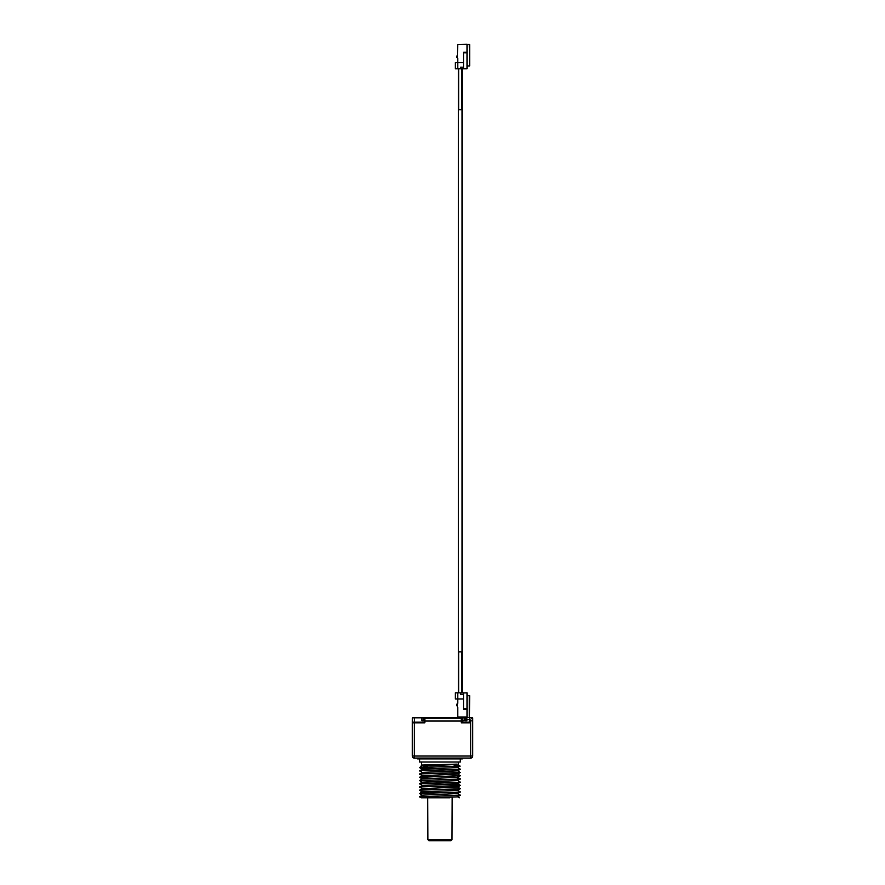 <?xml version="1.0" encoding="UTF-8"?>
<svg xmlns="http://www.w3.org/2000/svg" width="885" height="885" viewBox="0 0 885 885"><rect width="100%" height="100%" fill="white"/><g stroke="black" fill="none" stroke-linecap="round" stroke-linejoin="round"><path stroke-width="1.33" d="M419.025 717.812L455.886 717.812M412.31 720.667A2.755 2.755 0 0 0 412.288 721.043L412.288 756.022A2.047 2.047 0 0 0 414.335 758.069L470.665 758.069A2.047 2.047 0 0 0 472.712 756.022L472.712 717.812L470.632 717.812M423.13 717.713L466.837 717.812M423.13 717.812L412.31 717.812L412.31 722.182L414.39 722.182L414.39 717.812M424.866 720.733L424.667 722.182L414.39 722.182M412.288 722.813L424.866 722.813L424.866 721.043L461.273 721.043L461.273 722.813L469.592 722.813L469.492 720.733L469.382 722.182L462.103 722.182L462.103 720.733L464.183 720.733L464.183 717.812M424.667 720.733L421.957 720.733L421.957 717.812M461.273 720.733L462.103 720.733M466.837 720.733L465.433 720.733L466.837 720.733L466.837 717.613L469.492 717.613L469.492 719.66L466.837 719.66M462.313 758.069L462.313 758.899L417.587 758.899L417.587 758.069M460.288 758.899L460.288 762.018L419.623 762.018L419.623 758.899M419.623 793.646L419.623 793.469C418.306 792.96 458.087 792.44 460.1 791.92L460.288 792.02C461.516 792.562 418.395 793.104 419.623 793.646L422.311 795.206M460.288 795.095L419.623 796.898L460.266 795.294L457.589 793.535M419.623 790.394L419.623 790.228C418.351 789.686 461.583 789.143 460.288 788.601L460.1 788.834C458.065 789.354 418.339 789.874 419.623 790.394L422.311 791.953M460.288 791.854L457.6 790.283M419.623 787.141L419.623 786.975C418.351 786.433 461.55 785.891 460.288 785.349L460.288 785.515C461.583 786.057 418.351 786.599 419.623 787.141L422.311 788.712M460.288 788.601L457.589 787.031M419.623 783.889L419.623 783.723C418.362 783.181 461.417 782.65 460.288 782.097L460.288 782.263C461.55 782.805 418.351 783.347 419.623 783.889L419.656 783.922M460.288 785.349L452.279 784.873M419.623 780.647L460.288 779.021C461.417 779.563 418.362 780.105 419.623 780.647L422.311 782.207L427.632 782.594M460.288 782.097L457.589 780.537M419.623 777.218C418.373 776.676 461.638 776.134 460.288 775.603L419.623 777.395L422.311 775.658L457.589 774.087L460.288 772.517L457.6 770.78M460.288 778.844L457.589 777.284L460.266 775.791M419.623 777.395L427.632 777.871M460.288 772.517C461.638 773.059 418.373 773.601 419.623 774.143L422.311 775.714M419.623 774.143L422.311 772.406L457.589 770.835L460.288 769.264L457.589 767.527M460.288 775.603L457.6 774.032M460.288 769.264C461.55 769.806 418.362 770.348 419.623 770.89L422.311 772.461M419.623 770.89L422.311 769.153L457.6 767.583L460.123 766.122L424.324 767.284L419.634 767.66L427.632 768.114M458.939 766.211L455.587 766.211L454.027 765.038L456.793 764.883L456.206 764.518L456.793 764.142L421.647 765.038L421.647 762.018M419.623 767.638L455.587 766.211M454.027 765.038L458.253 765.038L458.253 762.018M430.375 765.038L421.194 765.304L422.311 765.956L456.206 764.518M419.623 780.47L422.311 778.911L457.589 777.329M427.632 766.344L422.311 765.956M460.288 775.769L456.981 777.45L459.558 778.988M419.623 796.898L421.16 797.794L426.072 797.794M460.288 792.02L457.589 793.579L422.311 795.161L419.645 796.699M419.623 793.469L422.311 791.909L457.456 790.382L460.266 788.789M460.288 788.767L457.456 790.382L460.1 791.92M419.623 790.228L422.311 788.657L457.589 787.086L460.288 785.515M419.623 786.975L422.311 785.404L457.6 783.833L460.288 782.263M419.623 783.723L422.311 782.152L457.6 780.581L460.288 779.021M419.623 773.977C418.362 773.435 461.55 772.893 460.288 772.351M419.623 770.724C418.328 770.182 461.561 769.64 460.288 769.098M449.757 797.794L434.07 797.794L457.589 796.832L460.266 795.294M434.07 797.794L421.16 797.794M419.634 783.911L422.311 785.404M459.348 797.794L457.589 796.788M461.273 721.043L461.273 718.211L424.866 718.211L424.866 721.043M461.273 721.563L462.103 721.563M465.433 717.812L465.433 720.733M413.218 722.182L413.018 722.813M412.288 756.022L414.335 756.022L414.368 722.182M470.665 758.069L470.665 756.022L472.712 756.022M472.712 720.832A3.219 3.219 0 0 0 469.492 717.613A3.219 3.219 0 0 1 472.712 720.832L470.665 720.832A1.173 1.173 0 0 0 469.492 719.66M452.169 797.794L452.003 839.71L450.952 840.75L452.003 839.71L427.897 839.71L427.732 797.794M427.897 839.71L428.959 840.75L427.897 839.71M450.952 840.75L428.959 840.75M456.793 764.142L456.793 764.883M428.451 717.713L423.251 717.713M434.303 717.713L439.502 717.713M445.564 717.713L450.764 717.713M467.014 717.403L457.799 716.994L457.799 707.679M457.799 716.994L467.014 716.994L467.014 692.844L460.665 693.043M469.47 717.204L469.681 695.71L467.014 695.71M457.799 702.568L457.799 698.984L455.344 698.984L455.344 692.844L459.979 692.844M457.799 692.844L457.799 698.984L463.541 698.984M467.014 709.427L463.541 709.427L463.541 694.482L460.665 694.482L460.665 692.844M457.39 703.608L457.39 706.794L456.572 704.427L457.799 703.199M457.799 707.502L457.39 706.794M461.749 68.82L461.749 109.762L458.651 109.762L458.651 68.82M461.749 692.844L461.749 651.891L458.651 651.891L458.651 692.844M463.541 62.68L455.344 62.68L455.344 68.82L463.541 68.82L463.541 67.183L460.665 67.183L460.665 68.82M469.271 44.659L469.681 65.955L469.681 44.659L467.014 44.659L467.014 68.82L463.541 68.82M457.799 68.82L457.799 58.454L456.572 57.226L457.39 54.87L457.39 58.045M457.39 54.87L457.799 44.659L469.47 44.46M457.799 59.096L457.799 58.454M467.014 52.846L463.541 52.846L463.541 67.183M469.271 65.955L467.014 65.955M457.799 44.659L467.014 44.25M463.541 52.237L467.014 52.237L463.541 52.237L463.541 52.846M463.541 692.844L463.541 694.482M469.271 716.994L469.271 695.71M461.583 720.733L461.583 721.563M414.335 758.069L414.335 756.022L470.665 756.022L470.665 720.832M462.412 717.812L462.412 720.733M423.727 717.812L423.727 720.733M467.014 708.808L463.541 708.808M458.253 765.038L460.123 766.111M419.634 767.66L422.311 769.209M419.634 777.417L422.311 778.955M457.589 783.778L460.266 785.327M427.632 765.082L427.632 766.996M422.311 765.901L419.645 767.45M462.036 68.82L462.036 692.844M458.353 68.82L458.353 692.844"/></g></svg>
